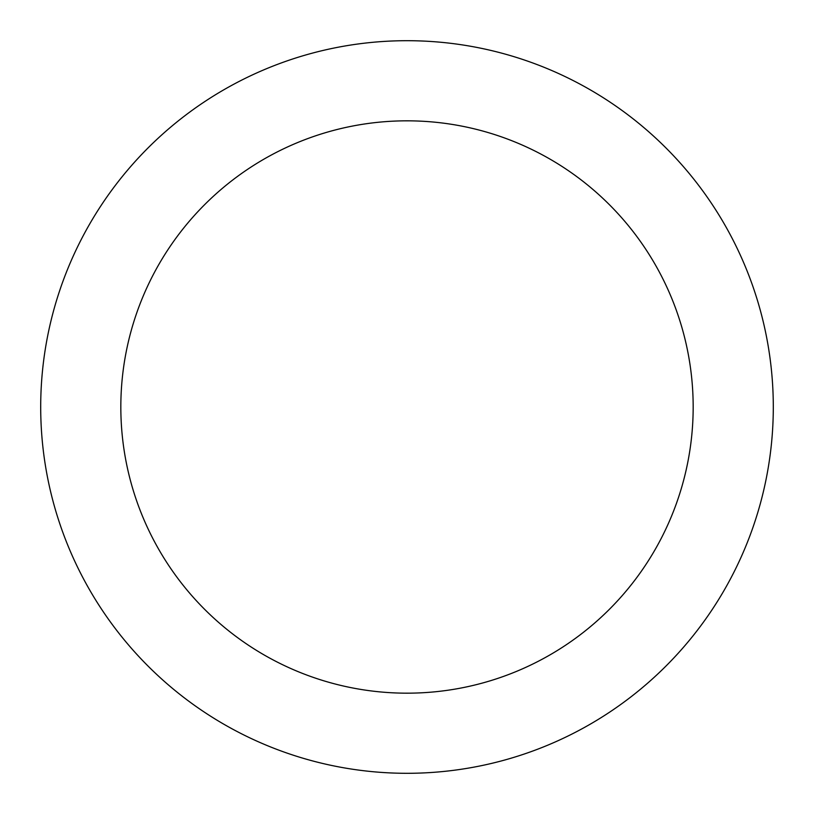 <?xml version="1.0" encoding="UTF-8"?>
<svg xmlns="http://www.w3.org/2000/svg" width="814" height="814" viewBox="0 0 814 814"><rect width="100%" height="100%" fill="white"/><g stroke="black" fill="none" stroke-linecap="round" stroke-linejoin="round"><path stroke-width="0.61" stroke-dasharray="4.07 3.05" d="M693.172 407A286.172 286.172 0 0 0 407 120.828A286.172 286.172 0 0 0 120.828 407A286.172 286.172 0 0 0 407 693.172A286.172 286.172 0 0 0 693.172 407M773.3 407A366.3 366.3 0 0 0 407 40.7A366.3 366.3 0 0 0 40.7 407A366.3 366.3 0 0 0 407 773.3A366.3 366.3 0 0 0 773.3 407"/><path stroke-width="1.22" d="M693.172 407A286.172 286.172 0 0 0 407 120.828A286.172 286.172 0 0 0 120.828 407A286.172 286.172 0 0 0 407 693.172A286.172 286.172 0 0 0 693.172 407M773.3 407A366.3 366.3 0 0 0 407 40.7A366.3 366.3 0 0 0 40.7 407A366.3 366.3 0 0 0 407 773.3A366.3 366.3 0 0 0 773.3 407"/></g></svg>
